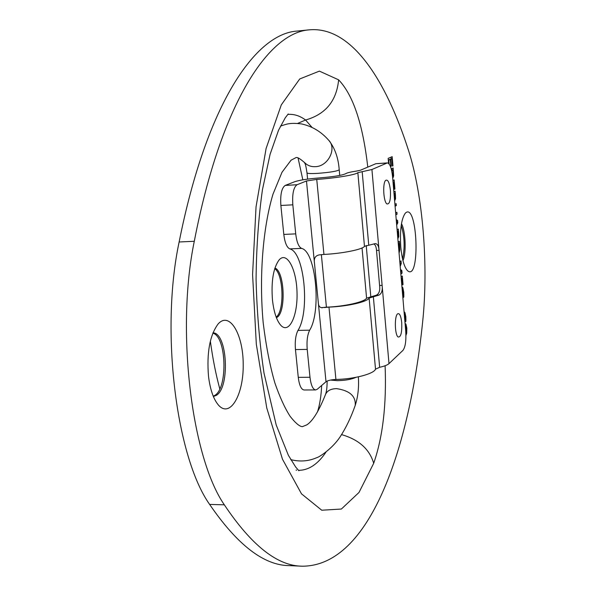 <?xml version="1.0" encoding="UTF-8"?>
<svg xmlns="http://www.w3.org/2000/svg" width="596" height="596" viewBox="0 0 596 596"><rect width="100%" height="100%" fill="white"/><g stroke="black" fill="none" stroke-linecap="round" stroke-linejoin="round"><path stroke-width="0.89" d="M400.795 247.139C399.774 230.347 401.257 219.052 405.243 213.256C417.476 200.539 420.694 282.37 407.522 270.681C404.23 267.157 401.987 259.305 400.795 247.139M402.948 260.646C406.479 253.076 405.608 230.943 401.473 223.671M208.503 376.307C206.618 352.78 209.785 335.384 217.994 324.127C229.445 310.799 243.22 334.155 243.205 364.327C243.704 394.507 230.22 418.377 218.538 405.191C213.532 399.335 210.187 389.709 208.503 376.307M213.383 396.534L216.46 395.297C230.265 386.923 227.277 332.635 212.966 332.844M272.469 300.093C271.083 281.387 273.281 267.999 279.084 259.945C286.855 250.931 296.473 269.057 297.017 292.249C297.858 315.433 289.336 334.103 281.044 325.565C276.767 320.901 273.907 312.416 272.469 300.093M276.41 317.72L276.827 317.482C286.251 312.58 284.672 271.158 274.927 268.051M404.066 311.73L404.93 312.557L405.839 316.7L405.891 321.319L405.287 321.847L405.414 317.057L404.237 313.764M405.891 321.319L405.325 321.333M405.95 319.255L405.481 319.27M401.935 286.698L402.822 287.652L403.753 292.144L403.827 297.046L403.216 297.538L403.298 292.271L402.106 288.732M403.827 297.046L403.239 297.061M403.872 294.856L403.38 294.871M400.467 269.429L401.846 270.51L402.069 273.139L400.855 274.041M402.069 273.139L400.795 273.266M401.846 270.51L400.676 270.547L400.721 271.106M400.803 272.059L400.899 273.184M399.812 261.756L401.026 260.892L401.25 263.492L400.207 266.397M401.25 263.492L400.475 263.521M399.923 261.674L400.043 263.067M400.058 264.661L400.646 263.045L399.961 263.536M400.646 263.045L399.923 263.074M400.698 272.141L401.376 271.634L400.601 271.001M398.903 251.058L399.089 243.548L398.262 243.578M399.089 243.548L398.307 244.062M398.143 242.14L399.365 241.343L399.648 244.621L399.774 249.97L399.082 253.136M398.255 242.073L398.381 243.578M397.688 236.828L398.27 235.524L398.202 233.148L398.039 231.233L397.219 231.27M398.039 231.233L397.256 231.725M397.092 229.803L398.322 229.043L398.642 232.76L398.746 236.56L397.86 238.817M397.204 229.736L397.331 231.27M396.526 223.165L397.16 221.883L396.385 221.444M396.228 219.611L397.592 220.423L397.793 222.792L396.69 225.087M397.793 222.792L396.683 222.852M397.592 220.423L396.415 220.483L396.504 221.511M392.898 180.513L394.15 179.91L394.925 189.059L394.463 189.297L393.852 182.078L393.062 182.465M393.852 182.078L393.032 182.13M394.925 189.059L394.448 189.081M393.01 180.461L393.151 182.123M388.592 163.416L388.16 158.365L392.175 156.666L392.958 165.874L392.488 166.083L391.87 158.827L390.782 159.296L391.356 166.083L390.887 166.291L390.305 159.497L388.808 160.138L389.143 164.019M388.808 160.138L388.316 160.168M390.305 159.497L388.294 159.922M391.356 166.083L390.872 166.113M390.782 159.296L389.605 159.542M391.87 158.827L389.59 159.37M392.958 165.874L392.473 165.904M391.028 157.15L391.177 158.871M392.473 175.678L393.144 174.762L392.861 170.18L391.587 170.292M392.861 170.18L391.706 170.814M391.237 168.884L393.144 168.02L393.636 175.835L393.04 177.712L392.652 177.615M393.636 175.835L392.496 175.909M391.997 168.541L392.138 170.225M394.463 198.93L395.051 197.678L394.984 195.287L394.82 193.365L393.993 193.409M394.82 193.365L394.023 193.775M393.859 191.83L395.111 191.189L395.431 194.944L395.535 198.766L394.634 200.941M393.971 191.77L394.112 193.402M395.662 212.951L396.899 212.243L397.063 214.165L395.826 214.888M397.063 214.165L395.774 214.292M395.774 212.884L395.886 214.225M394.925 204.301L396.169 203.623L396.333 205.553L395.088 206.246M396.333 205.553L395.036 205.68M395.036 204.242L395.148 205.613M401.108 276.939L402.315 276.03L403.038 284.545L402.591 284.888L402.024 278.265L401.264 278.839M403.038 284.545L402.561 284.56M401.212 276.857L401.332 278.287M402.024 278.265L401.22 278.295M405.869 333.328L406.397 328.582L405.228 325.386M405.057 323.382L405.936 324.112L406.83 328.18L406.71 333.164L405.936 333.179M405.936 324.112L405.124 324.127M406.71 333.164L405.936 335.496M224.342 504.827C251.601 545.601 277.58 566.058 302.269 566.2C369.587 566.193 409.482 449.347 422.646 321.922C428.576 266.025 423.004 195.346 408.476 150.311C385.701 79.275 351.297 26.313 309.659 29.807C269.347 32.221 221.325 101.439 194.289 241.291C175.842 330.042 191.495 457.46 224.342 504.827L209.628 504.417C176.111 457.214 160.235 330.37 179.135 241.976C206.849 102.676 255.975 33.57 297.218 31.059L309.659 29.807M213.256 396.221L214.977 395.297C228.112 387.37 226.361 336.353 212.839 333.157M402.538 258.932C405.027 247.645 404.58 236.478 401.205 225.415M276.179 317.109C284.665 311.142 283.554 274.123 274.726 268.677M282.668 223.224L282.243 219.015M296.435 359.232L296.026 355.186M302.269 566.2L289.231 565.626C263.983 565.448 237.446 545.042 209.628 504.417M401.741 322.697C402.069 332.739 400.84 337.5 398.039 336.971C394.768 334.706 394.366 316.297 397.525 313.906C399.529 312.811 400.937 315.738 401.741 322.697M390.417 190.422C390.797 200.055 389.613 204.54 386.864 203.884C383.437 201.657 382.476 182.987 385.657 180.372C387.884 179.195 389.471 182.54 390.417 190.422M301.583 248.39C298.678 246.968 296.726 242.132 295.72 233.878L283.8 234.422C284.821 242.647 286.818 247.467 289.783 248.882L301.583 248.39C315.865 251.519 321.587 311.246 309.674 330.177L297.978 330.407C310.158 311.529 304.362 251.989 289.783 248.882M280.872 205.471L292.83 204.83C292.137 193.931 293.545 187.233 297.054 184.73L306.478 180.983L316.744 179.418C335.369 178.197 355.998 174.777 357.846 172.669L371.926 169.51L387.355 162.894L375.853 163.706L360.491 170.21L356.497 171.074C350.537 171.968 346.991 172.818 345.851 173.622C342.387 175.328 333.708 176.751 319.836 177.884C308.162 178.793 299.825 180.052 294.826 181.676L285.201 185.43C281.617 187.926 280.172 194.609 280.872 205.471L283.8 234.422M298.268 377.35C299.267 385.284 301.189 389.493 304.049 389.978L315.656 389.933C312.863 389.449 310.97 385.225 309.987 377.268L298.268 377.35L295.46 349.561L307.216 349.398C306.575 341.18 307.394 334.773 309.674 330.177M297.978 330.407C295.653 334.989 294.811 341.374 295.46 349.561M387.355 162.894C389.903 163.513 391.647 168.199 392.593 176.952L405.742 331.428C406.286 340.785 405.362 347.095 402.97 350.351L388.994 363.627C387.46 365.02 384.345 366.242 379.652 367.292L375.517 369.162C373.953 373.863 354.091 379.116 335.913 379.466C331.205 379.697 327.904 380.457 326.005 381.745L317.228 389.27L315.656 389.933M292.83 204.83L295.72 233.878M316.744 179.418L323.933 254.432L319.27 254.894C315.329 255.662 313.727 258.366 314.457 263.007L318.294 302.485C318.376 305.964 319.761 307.722 322.458 307.76L321.348 307.692M373.819 243.898C375.391 244.792 376.285 246.975 376.501 250.439L379.592 285.477C380.211 290.52 379.13 293.761 376.359 295.199L366.585 298.134C364.879 301.911 344.734 306.508 326.414 307.171L321.788 307.625M376.501 250.439L379.034 250.335C378.81 246.051 377.544 243.809 375.242 243.615L364.469 246.334C362.726 249.426 342.387 253.546 323.933 254.432M371.926 169.51L382.118 285.402L379.592 285.477M376.359 295.199L378.885 295.132C381.656 293.686 382.729 290.446 382.118 285.402L388.994 363.627M378.885 295.132L369.125 298.067C367.456 301.844 347.319 306.448 328.977 307.104L324.351 307.558M307.216 349.398L309.987 377.268M405.839 316.7L405.377 316.707M404.93 312.557L404.14 312.58M403.753 292.144L403.291 292.159M402.822 287.652L402.017 287.674M399.774 249.97L399.178 249.992M399.648 244.621L399.178 244.636M398.746 236.56L397.994 236.59M398.642 232.76L398.173 232.783M393.472 171.909L393.01 171.939M395.535 198.766L394.701 198.811M395.431 194.944L394.962 194.974M406.83 328.18L406.36 328.195M367.777 167.126C362.882 124.147 353.167 95.055 338.632 79.842L319.389 71.118L299.721 78.963L281.305 104.866L266.107 148.441L256.042 206.834L252.585 274.547L256.317 344.19L266.762 407.955L282.489 459.248L301.509 493.853L321.743 510.221L341.366 509.044L359.001 492.452L373.699 463.271C382.826 437.017 386.633 404.505 385.105 365.743M297.642 123.417L305.569 120.012L311.999 127.343M302.82 179.821L298.075 158M373.699 463.271C369.505 449.123 358.799 439.572 341.59 434.626M325.967 452.17C317.757 464.299 308.616 470.348 298.536 470.311M296.637 470.162L296.048 470.08M287.89 114.417C293.94 113.918 299.833 115.78 305.569 120.012C325.558 114.335 336.576 100.948 338.632 79.842M317.489 411.978C319.836 404.393 321.222 395.565 321.654 385.478M194.289 241.291L179.135 241.976M297.054 184.73L285.201 185.43M375.853 163.706L386.908 163.006M321.363 254.634L326.414 307.171M366.22 245.522L370.794 296.555M362.048 247.958L366.585 298.134M306.478 180.983L314.457 263.007M357.846 172.669L364.469 246.334M362.174 171.626L368.73 244.971M373.327 296.488L379.652 367.292M369.125 298.067L375.517 369.162M328.977 307.104L335.913 379.466M318.294 302.485L326.005 381.745M327.107 381.09C327.13 387.027 326.615 391.438 325.572 394.336C327.264 390.663 330.929 388.763 336.554 388.629C349.71 390.574 355.931 396.169 355.216 405.407C358.01 396.765 359.053 387.244 358.352 376.843M330.519 380.069L337.306 380.665C345.173 380.524 351.409 379.406 356.028 377.313M304.735 162.708L305.212 163.185C307.923 165.695 311.276 166.865 315.277 166.679C328.269 166.5 337.269 148.195 328.456 139.986C321.05 131.589 312.043 126.233 301.42 123.901C289.269 122.515 286.84 124.147 280.5 126.076M304.563 162.537C304.973 164.593 305.226 161.151 307 172.922C307.506 173.563 311 173.719 317.489 173.376C330.177 172.4 337.425 171.194 339.213 169.763C338.334 157.933 334.915 148.188 328.94 140.522M298.887 470.751L295.705 467.078L288.419 455.404L276.216 425.03L264.013 373.118C259.483 342.64 256.839 311.321 256.071 279.181C256.414 247.146 258.545 217.309 262.456 189.655L270.1 154.275L278.548 130.211L285.246 117.829L288.226 113.955M219.797 388.875C215.916 374.66 212.765 358.755 210.351 341.165M355.216 405.407C351.066 417.267 346.067 427.704 340.212 436.712C332.546 448.483 319.3 457.177 316.767 457.661C308.564 461.282 299.892 461.937 290.744 459.62M325.572 394.336C319.002 410.853 312.766 421.022 306.865 424.836L302.373 426.654C300.689 426.647 297.024 425.09 290.14 416.351C284.843 408.133 279.755 397.01 274.883 382.982C269.884 365.698 265.987 345.62 263.186 322.741C258.94 276.38 263 227.24 272.998 194.147L282.005 172.266L291.064 160.197L295.951 157.635C297.218 156.927 300.302 158.782 305.212 163.185L304.698 162.663M339.735 175.447L339.221 169.815M307.603 179.113L307 172.922"/></g></svg>
